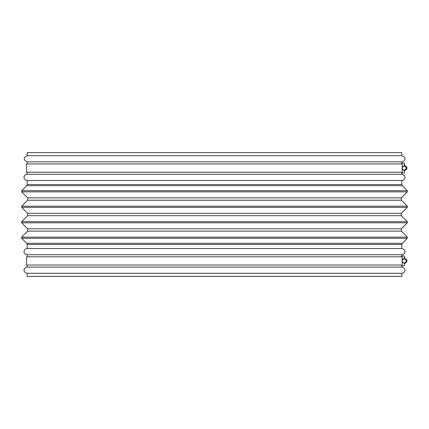 <?xml version="1.0" encoding="UTF-8"?>
<svg xmlns="http://www.w3.org/2000/svg" width="429" height="429" viewBox="0 0 429 429"><rect width="100%" height="100%" fill="white"/><g stroke="black" fill="none" stroke-linecap="round" stroke-linejoin="round"><path stroke-width="0.64" d="M402.413 169.198A2.188 2.183 -90 0 0 404.295 170.27L406 169.632L406.638 168.082L406 166.538L404.295 165.9A2.188 2.183 -90 0 0 402.413 166.972M405.051 165.803C407.598 167.321 407.598 168.844 405.051 170.367L404.788 170.367A2.311 2.306 -90 0 0 404.788 165.803L404.44 165.396L404.44 163.133L401.555 163.133L401.555 163.958M402.214 168.753L402.214 172.211L26.528 172.211L26.528 163.958L402.214 163.958L402.214 167.417M401.555 172.211L401.555 173.037L404.44 173.037L404.44 170.774A0.413 0.413 -90 0 1 404.788 170.367M404.44 165.396A0.413 0.413 -90 0 0 404.788 165.803M404.703 165.396L404.44 163.133M404.44 170.774L404.44 173.037M401.555 265.042L401.555 265.867L404.44 265.867L404.44 263.604A0.413 0.413 -90 0 1 404.788 263.197A2.311 2.306 -90 0 0 404.788 258.633A0.413 0.413 -90 0 1 404.44 258.226L404.44 255.963L401.555 255.963L401.555 256.789M401.812 273.294L27.188 273.294L27.188 276.389L401.812 276.389L401.812 273.294C404.429 273.434 407.443 268.672 401.812 267.106L27.188 267.106L27.188 265.042M401.812 255.963L401.812 254.724L27.188 254.724L27.188 256.789M401.812 155.706L401.812 152.611L27.188 152.611L27.188 155.706C23.198 157.77 23.198 159.835 27.188 161.894L401.812 161.894C404.429 162.039 407.443 157.277 401.812 155.706L27.188 155.706M401.812 184.524L27.188 184.524L26.705 185.693L402.295 185.693L401.812 184.524L401.812 180.464C404.429 180.604 407.443 175.842 401.812 174.276L27.188 174.276L27.188 172.211M401.812 180.464L27.188 180.464C21.557 178.893 24.571 174.131 27.188 174.276M401.812 254.724C404.429 254.869 407.443 250.107 401.812 248.536L27.188 248.536L27.188 244.476L26.705 243.307L21.686 238.293L407.314 238.293L407.314 237.124L21.686 237.124L21.686 238.293M402.413 262.028A2.188 2.183 -90 0 0 404.295 263.1L406 262.462L406.638 260.918L406 259.368L404.295 258.73A2.188 2.183 -90 0 0 402.413 259.802M402.214 261.583L402.214 265.042L26.528 265.042L26.528 256.789L402.214 256.789L402.214 260.247M404.295 170.27A2.188 2.183 -90 0 0 406.472 168.082A2.188 2.183 -90 0 0 404.295 165.9M402.343 167.101A2.188 2.183 -90 0 0 402.343 169.069M404.788 258.633L404.44 255.963M404.44 263.604L404.44 265.867M406.145 167.015L404.295 165.943L402.343 167.015L402.343 169.155L404.193 170.227L406.145 169.155L406.145 167.015L404.193 165.943M404.193 170.227L406.145 169.155M406.049 169.155L406.049 167.015M404.295 263.1A2.188 2.183 -90 0 0 406.472 260.918A2.188 2.183 -90 0 0 404.295 258.73M402.343 259.931A2.188 2.183 -90 0 0 402.343 261.899M406.145 259.845L404.295 258.773L402.343 259.845L402.343 261.985L404.193 263.057L406.145 261.985L406.145 259.845L404.193 258.773M404.193 263.057L406.145 261.985M406.049 261.985L406.049 259.845M407.314 190.707L21.686 190.707L21.686 191.876L407.314 191.876L407.314 190.707L402.295 185.693M27.671 197.86L27.671 200.193L401.329 200.193L401.329 197.86L27.671 197.86L21.686 191.876M407.314 206.183L21.686 206.183L21.686 207.346L407.314 207.346L407.314 206.183L401.329 200.193M27.671 213.331L27.671 215.669L401.329 215.669L401.329 213.331L27.671 213.331L21.686 207.346M407.314 221.654L21.686 221.654L21.686 222.817L407.314 222.817L407.314 221.654L401.329 215.669M27.671 228.807L27.671 231.14L401.329 231.14L401.329 228.807L27.671 228.807L21.686 222.817M401.812 248.536L401.812 244.476L402.295 243.307L26.705 243.307M401.812 244.476L27.188 244.476M405.051 258.633C407.598 260.156 407.598 261.674 405.051 263.197L404.788 263.197M401.812 267.106L401.812 265.867M27.188 267.106C24.571 266.961 21.557 271.723 27.188 273.294M401.812 174.276L401.812 173.037M27.188 184.524L27.188 180.464M26.705 185.693L21.686 190.707M401.329 197.86L407.314 191.876M27.671 200.193L21.686 206.183M401.329 213.331L407.314 207.346M27.671 215.669L21.686 221.654M401.329 228.807L407.314 222.817M27.671 231.14L21.686 237.124M401.329 231.14L407.314 237.124M402.295 243.307L407.314 238.293M27.188 248.536C24.571 248.396 21.557 253.158 27.188 254.724M404.703 263.604L405.051 263.197M404.703 170.774L405.051 170.367M401.812 163.133L401.812 161.894M27.188 163.958L27.188 161.894"/></g></svg>
